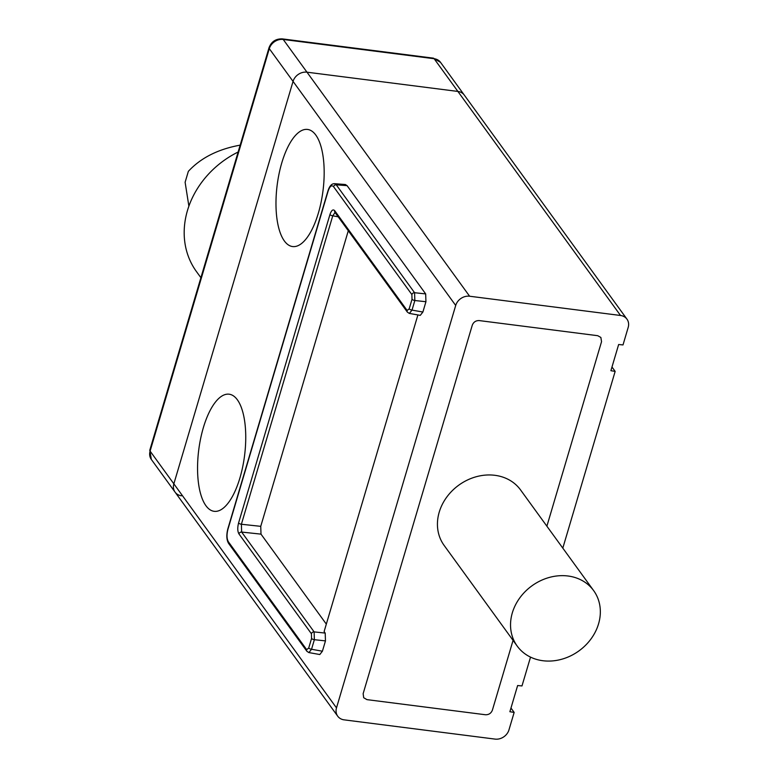 <?xml version="1.0" encoding="UTF-8"?>
<svg xmlns="http://www.w3.org/2000/svg" width="778" height="778" viewBox="0 0 778 778"><rect width="100%" height="100%" fill="white"/><g stroke="black" fill="none" stroke-linecap="round" stroke-linejoin="round"><path stroke-width="1.17" d="M238.126 152.021A86.776 73.754 144 0 0 196.464 271.6L200.899 277.697M562.805 548.13L615.155 371.398L610.895 370.698L618.646 344.518L623.003 344.926L628.177 327.45A11.806 10.036 144 0 0 626.951 319.136A11.806 10.036 144 0 0 620.533 315.479L469.62 296.233A11.806 10.036 144 0 0 455.704 305.453L293.053 81.398A11.806 10.036 -36 0 1 306.97 72.189L457.882 91.434A11.806 10.036 -36 0 1 464.301 95.091A11.806 10.036 144 0 0 457.882 91.434L306.97 72.189A11.806 10.036 144 0 0 293.053 81.398L173.854 483.838A11.806 10.036 144 0 0 175.079 492.153A11.806 10.036 144 0 0 181.498 495.8M240.159 145.146C218.044 149.162 200.773 157.905 188.344 171.355L185.115 182.246L188.879 206.16M269.032 47.691L149.823 450.122A5.903 2.081 -163.5 0 0 150.096 451.114L173.854 483.838L293.053 81.398L269.305 48.674A5.903 2.081 -163.5 0 1 269.032 47.691C271.415 41.574 275.869 38.647 282.395 38.9A5.903 2.305 97.3 0 1 283.221 39.464A11.806 10.036 144 0 0 269.305 48.674L150.096 451.114A11.806 10.036 144 0 0 151.302 459.399L175.079 492.153A11.806 10.036 -36 0 1 173.854 483.838L336.495 707.883L455.704 305.453M336.495 707.883A11.806 10.036 144 0 0 337.72 716.198A11.806 10.036 144 0 0 344.139 719.854L495.051 739.1A11.806 10.036 144 0 0 508.968 729.881L514.151 712.415L509.882 711.714L517.633 685.535L521.989 685.933L530.528 657.118M597.718 335.697L479.238 320.585L597.718 335.697L600.869 337.448L601.54 341.678L546.885 526.191L601.54 341.678L600.869 337.448L597.718 335.697M492.396 710.139L513.062 640.382L492.396 710.139C491.122 713.309 488.798 714.846 485.443 714.749L366.963 699.636L485.443 714.749C488.798 714.846 491.122 713.309 492.396 710.139M366.963 699.636L363.696 697.73L363.141 693.655L472.275 325.194L363.141 693.655L363.696 697.73L366.963 699.636M472.275 325.194C473.559 322.024 475.873 320.487 479.238 320.585C475.873 320.487 473.559 322.024 472.275 325.194M308.73 647.996L311.56 638.427L311.404 633.739L238.943 533.912C237.523 531.335 237.397 527.688 238.574 522.981L329.94 214.553C331.428 210.274 333.003 208.981 334.686 210.673L407.157 310.49L409.189 308.827L412.029 299.258L411.873 294.57L333.548 186.671C331.623 184.746 329.814 186.224 328.112 191.116L227.944 529.273C226.602 534.651 226.738 538.814 228.362 541.77L306.688 649.669L308.73 647.996A2.363 0.836 16.5 0 0 311.54 649.27L322.413 651.205L325.467 640.887L325.204 633.078L324.115 631.561L417.903 314.944M409.189 308.827A2.363 0.836 16.5 0 0 412.009 310.101L422.882 312.036L425.936 301.718L425.673 293.909L347.085 185.65L345.354 184.522M311.56 638.427A2.363 0.836 16.5 0 0 314.37 639.701L314.118 631.892L325.204 633.078M412.029 299.258A2.363 0.836 16.5 0 0 414.839 300.522L414.577 292.723L425.673 293.909M411.873 294.57A2.363 2.003 -36 0 1 414.577 292.723L336.252 184.824L334.54 183.696C331.749 183.589 329.58 185.923 328.005 190.717A2.363 0.836 -163.5 0 0 328.112 191.116M422.882 312.036L420.266 315.362M409.218 313.388L420.208 315.353M409.364 313.427L412.009 310.101L414.839 300.522L425.936 301.718M407.157 310.49A2.363 2.003 144 0 0 407.4 312.153L409.345 313.408M311.404 633.739A2.363 2.003 -36 0 1 314.118 631.892L241.647 532.064L241.384 524.255L260.747 526.336L261 534.136L326.322 624.112M322.413 651.205L319.797 654.531M308.749 652.557L319.739 654.522M308.895 652.596L311.54 649.27L314.37 639.701L325.467 640.887M306.688 649.669A2.363 2.003 144 0 0 306.931 651.322L308.885 652.586M238.943 533.912A2.363 2.003 -36 0 1 241.647 532.064L261 534.136M334.686 210.673A2.363 2.003 144 0 0 334.929 212.326L407.4 312.153M281.801 162.826A59.031 23.077 -82.7 0 0 292.616 246.558A59.031 23.077 -82.7 0 0 322.977 190.921A59.031 23.077 -82.7 0 0 307.553 129.44A59.031 23.077 -82.7 0 0 281.801 162.826M203.379 427.589A59.031 23.077 -82.7 0 0 214.183 511.321A59.031 23.077 -82.7 0 0 244.555 455.684A59.031 23.077 -82.7 0 0 229.121 394.203A59.031 23.077 -82.7 0 0 203.379 427.589M348.301 230.745L260.747 526.336M238.574 522.981A2.363 0.836 16.5 0 0 241.384 524.255L332.751 215.827L335.046 212.491M329.94 214.553A2.363 0.836 16.5 0 0 332.751 215.827L338.177 216.79M611.985 367.022L615.155 371.398M510.971 708.029L514.151 712.415M542.888 660.726A47.225 40.135 -36 0 1 517.224 646.11A47.225 40.135 -36 0 1 531.86 585.883A47.225 40.135 -36 0 1 593.653 590.619A47.225 40.135 -36 0 1 591.173 638.709A47.225 40.135 -36 0 1 542.888 660.726M517.224 646.11L444.121 545.407A47.225 40.135 -36 0 1 446.601 497.317A47.225 40.135 -36 0 1 494.886 475.309A47.225 40.135 -36 0 1 520.56 489.926L593.653 590.619M282.395 38.9L433.307 58.146A5.903 2.305 97.3 0 1 434.134 58.71L283.221 39.464L469.62 296.233M433.307 58.146L440.543 62.366A11.806 10.036 144 0 0 434.134 58.71L620.533 315.479M228.362 541.77A2.363 2.003 144 0 0 228.606 543.423L306.931 651.332M333.548 186.671A2.363 2.003 -36 0 1 336.252 184.824L347.085 185.65M227.944 529.273A2.363 0.836 -163.5 0 1 227.837 528.875C226.281 535.07 226.544 539.913 228.606 543.433M149.823 450.122L151.321 459.428M440.543 62.366L626.951 319.136M175.079 492.153L337.72 716.198M345.238 184.512L334.404 183.676M227.837 528.875L328.005 190.717"/></g></svg>
